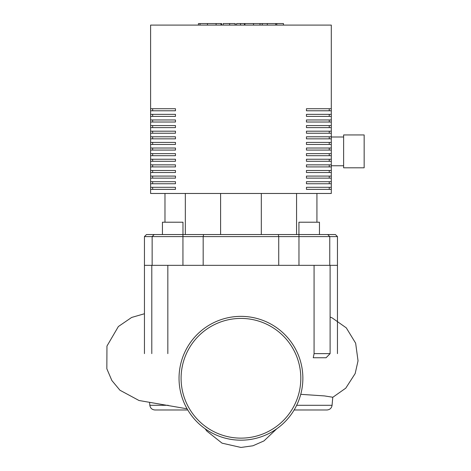<?xml version="1.0" encoding="UTF-8"?>
<svg xmlns="http://www.w3.org/2000/svg" width="471" height="471" viewBox="0 0 471 471"><rect width="100%" height="100%" fill="white"/><g stroke="black" fill="none" stroke-linecap="round" stroke-linejoin="round"><path stroke-width="0.71" d="M330.112 353.633L314.075 353.633L313.256 357.742L326.085 357.742L330.112 353.633L330.112 265.338L144.444 265.338L144.444 236.589L278.726 236.589L278.308 234.54L203.596 234.54L203.178 236.589L203.178 265.338M337.46 353.633L337.46 265.338L330.112 265.338M240.952 316.365A61.913 61.913 0 0 0 179.039 378.278A61.913 61.913 0 0 0 240.952 440.185A61.913 61.913 0 0 0 302.865 378.278A61.913 61.913 0 0 0 240.952 316.365A61.913 61.913 0 0 1 302.865 378.278A61.913 61.913 0 0 1 240.952 440.185M168.206 405.296L149.837 405.296C150.331 408.174 152.039 409.735 154.947 409.982L187.776 409.982M294.128 409.982L326.956 409.982C329.865 409.735 331.572 408.174 332.067 405.296L296.653 405.296M300.745 394.327L324.431 395.917L332.773 397.236L332.067 405.296M199.027 23.55L221.605 23.55L221.605 25.093M200.01 23.55L200.01 25.093M223.148 25.093L223.148 23.55L235.253 23.55L235.253 25.093M229.63 23.55L229.63 25.093M244.443 25.093L244.443 23.55L236.577 23.55L236.577 25.093M244.443 23.55L283.465 23.55L283.465 25.093M276.771 23.55L276.771 25.093M275.706 23.55L275.706 25.093M267.298 23.55L267.298 25.093M262.229 23.55L262.229 25.093M260.016 23.55L260.016 25.093M253.528 23.55L253.528 25.093M182.978 234.54L182.978 222.218L162.442 222.218L162.442 234.54M298.926 234.54L298.926 222.218L319.462 222.218L319.462 234.54M278.726 265.338L278.726 236.589L337.46 236.589L335.411 234.54L327.71 234.54L329.759 236.589L327.71 234.54L278.308 234.54M203.596 234.54L146.493 234.54L144.444 236.589M154.194 234.54L152.145 236.589L152.145 265.338M329.759 265.338L329.759 236.589M164.974 193.469L164.974 222.218M185.333 193.469L185.333 234.54M220.593 193.469L220.593 234.54M261.311 193.469L261.311 234.54M296.571 193.469L296.571 234.54M316.93 193.469L316.93 222.218M343.624 165.751L331.301 165.751M343.624 137.002L331.301 137.002M364.154 167.8L343.624 167.8L343.624 134.947L364.154 134.947L364.154 167.8M152.657 110.785L152.657 108.73L175.459 108.73L175.459 110.785L152.657 110.785M152.657 116.396L152.657 114.347L175.459 114.347L175.459 116.396L152.657 116.396M152.657 122.013L152.657 119.958L175.459 119.958L175.459 122.013L152.657 122.013M152.657 127.623L152.657 125.569L175.459 125.569L175.459 127.623L152.657 127.623M152.657 133.234L152.657 131.185L175.459 131.185L175.459 133.234L152.657 133.234M152.657 138.851L152.657 136.796L175.459 136.796L175.459 138.851L152.657 138.851M152.657 144.462L152.657 142.407L175.459 142.407L175.459 144.462L152.657 144.462M152.657 150.072L152.657 148.024L175.459 148.024L175.459 150.072L152.657 150.072M152.657 155.689L152.657 153.634L175.459 153.634L175.459 155.689L152.657 155.689M152.657 161.3L152.657 159.245L175.459 159.245L175.459 161.3L152.657 161.3M152.657 166.911L152.657 164.856L175.459 164.856L175.459 166.911L152.657 166.911M152.657 172.527L152.657 170.473L175.459 170.473L175.459 172.527L152.657 172.527M152.657 178.138L152.657 176.083L175.459 176.083L175.459 178.138L152.657 178.138M152.657 183.749L152.657 181.694L175.459 181.694L175.459 183.749L152.657 183.749M175.459 110.785L150.602 110.785L150.602 108.73L175.459 108.73M175.459 116.396L150.602 116.396L150.602 114.347L175.459 114.347M175.459 122.013L150.602 122.013L150.602 119.958L175.459 119.958M175.459 127.623L150.602 127.623L150.602 125.569L175.459 125.569M175.459 133.234L150.602 133.234L150.602 131.185L175.459 131.185M175.459 138.851L150.602 138.851L150.602 136.796L175.459 136.796M175.459 144.462L150.602 144.462L150.602 142.407L175.459 142.407M175.459 150.072L150.602 150.072L150.602 148.024L175.459 148.024M175.459 155.689L150.602 155.689L150.602 153.634L175.459 153.634M175.459 161.3L150.602 161.3L150.602 159.245L175.459 159.245M175.459 166.911L150.602 166.911L150.602 164.856L175.459 164.856M175.459 172.527L150.602 172.527L150.602 170.473L175.459 170.473M175.459 178.138L150.602 178.138L150.602 176.083L175.459 176.083M175.459 183.749L150.602 183.749L150.602 181.694L175.459 181.694M152.657 189.36L152.657 187.311L175.459 187.311L175.459 189.36L152.657 189.36M175.459 189.36L150.602 189.36L150.602 193.469L331.301 193.469L331.301 189.36L306.444 189.36L306.444 187.311L331.301 187.311L331.301 189.36M150.602 183.749L150.602 187.311L175.459 187.311M150.602 110.785L150.602 114.347M150.602 116.396L150.602 119.958M150.602 122.013L150.602 125.569M150.602 127.623L150.602 131.185M150.602 133.234L150.602 136.796M150.602 138.851L150.602 142.407M150.602 144.462L150.602 148.024M150.602 150.072L150.602 153.634M150.602 155.689L150.602 159.245M150.602 161.3L150.602 164.856M150.602 166.911L150.602 170.473M150.602 172.527L150.602 176.083M150.602 178.138L150.602 181.694M331.301 183.749L306.444 183.749L306.444 181.694L331.301 181.694L331.301 187.311M331.301 178.138L306.444 178.138L306.444 176.083L331.301 176.083L331.301 181.694M331.301 172.527L306.444 172.527L306.444 170.473L331.301 170.473L331.301 176.083M331.301 166.911L306.444 166.911L306.444 164.856L331.301 164.856L331.301 170.473M331.301 161.3L306.444 161.3L306.444 159.245L331.301 159.245L331.301 164.856M331.301 155.689L306.444 155.689L306.444 153.634L331.301 153.634L331.301 159.245M331.301 150.072L306.444 150.072L306.444 148.024L331.301 148.024L331.301 153.634M331.301 144.462L306.444 144.462L306.444 142.407L331.301 142.407L331.301 148.024M331.301 138.851L306.444 138.851L306.444 136.796L331.301 136.796L331.301 142.407M331.301 133.234L306.444 133.234L306.444 131.185L331.301 131.185L331.301 136.796M331.301 127.623L306.444 127.623L306.444 125.569L331.301 125.569L331.301 131.185M331.301 122.013L306.444 122.013L306.444 119.958L331.301 119.958L331.301 125.569M331.301 116.396L306.444 116.396L306.444 114.347L331.301 114.347L331.301 119.958M331.301 110.785L306.444 110.785L306.444 108.73L331.301 108.73L331.301 114.347M150.602 108.73L150.602 25.093L331.301 25.093L331.301 108.73M150.602 189.36L150.602 187.311M306.444 108.73L329.247 108.73L329.247 110.785L306.444 110.785M306.444 114.347L329.247 114.347L329.247 116.396L306.444 116.396M306.444 119.958L329.247 119.958L329.247 122.013L306.444 122.013M306.444 125.569L329.247 125.569L329.247 127.623L306.444 127.623M306.444 131.185L329.247 131.185L329.247 133.234L306.444 133.234M306.444 136.796L329.247 136.796L329.247 138.851L306.444 138.851M306.444 142.407L329.247 142.407L329.247 144.462L306.444 144.462M306.444 148.024L329.247 148.024L329.247 150.072L306.444 150.072M306.444 153.634L329.247 153.634L329.247 155.689L306.444 155.689M306.444 159.245L329.247 159.245L329.247 161.3L306.444 161.3M306.444 164.856L329.247 164.856L329.247 166.911L306.444 166.911M306.444 170.473L329.247 170.473L329.247 172.527L306.444 172.527M306.444 176.083L329.247 176.083L329.247 178.138L306.444 178.138M306.444 181.694L329.247 181.694L329.247 183.749L306.444 183.749M306.444 187.311L329.247 187.311L329.247 189.36L306.444 189.36M151.792 265.338L151.792 353.633M314.075 265.338L314.075 353.633M167.829 353.633L167.829 265.338M240.952 438.13A59.858 59.858 0 0 1 181.094 378.278A59.858 59.858 0 0 1 240.952 318.42A59.858 59.858 0 0 1 300.81 378.278A59.858 59.858 0 0 1 240.952 438.13M221.011 23.55L221.011 25.093M216.112 23.55L216.112 25.093M207.464 23.55L207.464 25.093M235.088 23.55L235.088 25.093M240.51 23.55L240.51 25.093M244.938 23.55L244.938 25.093M182.942 265.338L182.942 234.54M298.961 265.338L298.961 234.54M144.444 353.633L144.444 265.338M149.837 405.296L149.607 402.693M187.099 408.816L139.004 400.497L119.934 390.223L111.857 380.503L106.846 368.787L106.952 346.073L118.374 326.527L131.639 317.454L144.444 313.739M332.767 397.324L345.767 388.163L355.163 373.574L358.037 360.833L355.646 343.194L346.285 327.857L332.114 317.866L330.112 317.048M276.783 428.763L263.984 440.903L252.927 445.784L240.952 447.45L222.047 443.158L206.863 431.1L205.12 428.763M198.438 25.093L198.438 23.55M337.46 265.338L337.46 236.589"/></g></svg>
